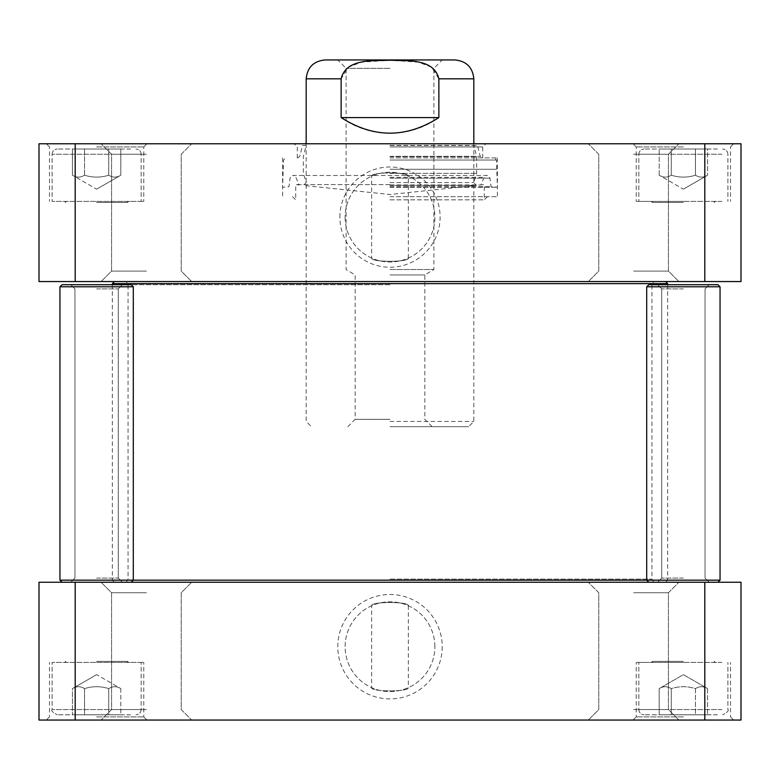 <?xml version="1.0" encoding="UTF-8"?>
<svg xmlns="http://www.w3.org/2000/svg" width="780" height="780" viewBox="0 0 780 780"><rect width="100%" height="100%" fill="white"/><g stroke="black" fill="none" stroke-linecap="round" stroke-linejoin="round"><path stroke-width="0.58" stroke-dasharray="3.9 2.92" d="M667.66 283.657L112.34 283.657M390 281.56L114.436 281.56L390 281.56M59.953 286.796L133.302 286.796L131.206 284.7L62.049 284.7L131.206 284.7L62.049 284.7L59.953 286.796L133.302 286.796L59.953 286.796L59.953 580.164L720.047 580.164L646.698 580.164L720.047 580.164L720.047 286.796L646.698 286.796L720.047 286.796L646.698 286.796L646.698 580.164L648.794 582.26L717.951 582.26L648.794 582.26M390 582.26L665.564 582.26L390 582.26M390 284.7L128.056 284.7L390 284.7M390 579.121L651.943 579.121L390 579.121M341.133 117.585C355.787 127.901 372.079 133.146 390 133.302C407.921 133.146 424.213 127.901 438.867 117.585L438.867 78.819L431.642 67.226L418.597 62.185L390 60.216L361.403 62.185L348.358 67.226L341.133 78.819L341.133 117.585L438.867 117.585M390 421.434L473.821 421.434L390 421.434M325.036 59.953L454.964 59.953M390 68.338L346.115 68.338L390 68.338M390 59.953L442.26 59.953L390 59.953M390 269.51L433.885 269.51L390 269.51M390 274.95L424.827 274.95L390 274.95M390 419.338L355.173 419.338L390 419.338M390 426.67L468.585 426.67L390 426.67M371.66 176.163C370.51 171.873 409.49 171.873 408.34 176.163C409.49 171.873 370.51 171.873 371.66 176.163L371.66 258.082C370.51 262.373 409.49 262.373 408.34 258.082C409.49 262.373 370.51 262.373 371.66 258.082M130.65 149.019L57.34 149.019L130.65 149.019M120.822 149.019L72.433 149.019L120.822 149.019L108.722 149.019L120.822 149.019L120.822 175.207C116.795 177.733 112.759 177.733 108.722 175.207C100.659 177.733 92.596 177.733 84.532 175.207C80.496 177.733 76.46 177.733 72.433 175.207L72.433 149.019L84.532 149.019L72.433 149.019L72.433 175.207C76.46 177.733 80.496 177.733 84.532 175.207L84.532 149.019L108.722 149.019L84.532 149.019L84.532 175.207C92.596 177.733 100.659 177.733 108.722 175.207L108.722 149.019L108.722 175.207C112.759 177.733 116.795 177.733 120.822 175.207C116.795 177.733 112.759 177.733 108.722 175.207C100.659 177.733 92.596 177.733 84.532 175.207C92.596 177.733 100.659 177.733 108.722 175.207L108.722 149.019L108.722 175.207C112.759 177.733 116.795 177.733 120.822 175.207L120.822 149.019M717.405 149.019L644.085 149.019L717.405 149.019M707.567 149.019L659.178 149.019L707.567 149.019L659.178 149.019L707.567 149.019L707.567 175.207C703.541 177.733 699.504 177.733 695.467 175.207C687.404 177.733 679.341 177.733 671.278 175.207L671.278 149.019L671.278 175.207C679.341 177.733 687.404 177.733 695.467 175.207L695.467 149.019L695.467 175.207C699.504 177.733 703.541 177.733 707.567 175.207C703.541 177.733 699.504 177.733 695.467 175.207C687.404 177.733 679.341 177.733 671.278 175.207C667.241 177.733 663.205 177.733 659.178 175.207L659.178 149.019L659.178 175.207C663.205 177.733 667.241 177.733 671.278 175.207L671.278 149.019L671.278 175.207C679.341 177.733 687.404 177.733 695.467 175.207L695.467 149.019L695.467 175.207C699.504 177.733 703.541 177.733 707.567 175.207L707.567 149.019M39 143.774L741 143.774L741 281.56L39 281.56L39 143.774M146.396 143.774L191.695 143.774L146.396 143.774M633.604 143.774L588.305 143.774L633.604 143.774M683.377 143.774L633.077 143.774L683.377 143.774M96.622 143.774L146.923 143.774L96.622 143.774M390 143.774L294.128 143.774L390 143.774M146.396 281.56L191.695 281.56L146.396 281.56M633.604 281.56L588.305 281.56L633.604 281.56M135.194 201.406L52.094 201.406L135.194 201.406M84.532 175.207C80.496 177.733 76.46 177.733 72.433 175.207C76.46 177.733 80.496 177.733 84.532 175.207M721.939 201.406L638.84 201.406L721.939 201.406M671.278 175.207C667.241 177.733 663.205 177.733 659.178 175.207C663.205 177.733 667.241 177.733 671.278 175.207M345.121 217.123A44.879 44.879 0 0 0 412.435 255.986A44.879 44.879 0 0 0 412.435 178.259A44.879 44.879 0 0 0 345.121 217.123A44.879 44.879 0 0 1 412.435 178.259A44.879 44.879 0 0 1 412.435 255.986A44.879 44.879 0 0 1 345.121 217.123M339.885 217.123A50.115 50.115 0 0 1 415.058 173.716A50.115 50.115 0 0 1 415.058 260.52A50.115 50.115 0 0 1 339.885 217.123M75.192 281.56L75.192 143.774M704.808 281.56L704.808 143.774M146.396 154.255L111.569 154.255L146.396 154.255M146.396 271.079L111.569 271.079L146.396 271.079M633.604 154.255L668.431 154.255L633.604 154.255M633.604 271.079L668.431 271.079L633.604 271.079M683.377 201.406L636.226 201.406L683.377 201.406M683.377 146.923L636.226 146.923L683.377 146.923M96.622 201.406L143.774 201.406L96.622 201.406M96.622 146.923L143.774 146.923L96.622 146.923M390 146.923L482.723 146.923L390 146.923M390 157.921L497.396 157.921L390 157.921M390 145.538L477.516 145.538L390 145.538M390 145.343L473.821 145.343L390 145.343M390 156.692L476.648 156.692L390 156.692M390 173.345L476.648 173.345L390 173.345M390 182.598L473.821 182.598L390 182.598M390 185.425L476.404 185.425L390 185.425M96.622 202.449L127.54 202.449L96.622 202.449M683.377 202.449L652.46 202.449L683.377 202.449M390 184.597L295.698 184.597L390 184.597M390 199.836L484.302 199.836L390 199.836M390 184.948L480.889 184.948L390 184.948M390 187.258L497.396 187.258L390 187.258M390 186.703L491.029 186.703L390 186.703M390 169.27L496.45 169.27L390 169.27M390 196.687L497.396 196.687L390 196.687M683.377 578.077L661.713 578.077L683.377 578.077M683.377 288.892L661.713 288.892L683.377 288.892M646.698 286.796L648.794 284.7L717.951 284.7L648.794 284.7L717.951 284.7L720.047 286.796M96.622 578.077L118.287 578.077L96.622 578.077M96.622 582.26L131.206 582.26L96.622 582.26M96.622 288.892L118.287 288.892L96.622 288.892M371.66 687.658C370.51 691.948 409.49 691.948 408.34 687.658C409.49 691.948 370.51 691.948 371.66 687.658L371.66 605.738C370.51 601.448 409.49 601.448 408.34 605.738C409.49 601.448 370.51 601.448 371.66 605.738M130.65 714.802L57.34 714.802L130.65 714.802M120.822 714.802L72.433 714.802L120.822 714.802L108.722 714.802L120.822 714.802L120.822 688.613C116.795 686.088 112.759 686.088 108.722 688.613C100.659 686.088 92.596 686.088 84.532 688.613L84.532 714.802L72.433 714.802L108.722 714.802L84.532 714.802L84.532 688.613C92.596 686.088 100.659 686.088 108.722 688.613L108.722 714.802L108.722 688.613C112.759 686.088 116.795 686.088 120.822 688.613C116.795 686.088 112.759 686.088 108.722 688.613L108.722 714.802L108.722 688.613C100.659 686.088 92.596 686.088 84.532 688.613C80.496 686.088 76.46 686.088 72.433 688.613L72.433 714.802L72.433 688.613C76.46 686.088 80.496 686.088 84.532 688.613C80.496 686.088 76.46 686.088 72.433 688.613C76.46 686.088 80.496 686.088 84.532 688.613L84.532 714.802L84.532 688.613C92.596 686.088 100.659 686.088 108.722 688.613C112.759 686.088 116.795 686.088 120.822 688.613L120.822 714.802M717.405 714.802L644.085 714.802L717.405 714.802M695.467 714.802L659.178 714.802L707.567 714.802L659.178 714.802L695.467 714.802L695.467 688.613C687.404 686.088 679.341 686.088 671.278 688.613C667.241 686.088 663.205 686.088 659.178 688.613L659.178 714.802L659.178 688.613C663.205 686.088 667.241 686.088 671.278 688.613L671.278 714.802L671.278 688.613C679.341 686.088 687.404 686.088 695.467 688.613L695.467 714.802L695.467 688.613C699.504 686.088 703.541 686.088 707.567 688.613C703.541 686.088 699.504 686.088 695.467 688.613C687.404 686.088 679.341 686.088 671.278 688.613C667.241 686.088 663.205 686.088 659.178 688.613C663.205 686.088 667.241 686.088 671.278 688.613L671.278 714.802L671.278 688.613C679.341 686.088 687.404 686.088 695.467 688.613L695.467 714.802M704.808 582.26L741 582.26L741 720.047L39 720.047L39 582.26L704.808 582.26L704.808 720.047M683.377 720.047L633.077 720.047L683.377 720.047M96.622 720.047L146.923 720.047L96.622 720.047M633.604 720.047L588.305 720.047L633.604 720.047M146.396 720.047L101.098 720.047L146.396 720.047M135.194 662.415L52.094 662.415L135.194 662.415M721.939 662.415L638.84 662.415L721.939 662.415M707.567 688.613L707.567 714.802L707.567 688.613C703.541 686.088 699.504 686.088 695.467 688.613C699.504 686.088 703.541 686.088 707.567 688.613L683.377 674.642L659.178 688.613L683.377 674.642L707.567 688.613M434.879 646.698A44.879 44.879 0 0 0 367.565 607.834A44.879 44.879 0 0 0 367.565 685.562A44.879 44.879 0 0 0 434.879 646.698A44.879 44.879 0 0 1 367.565 685.562A44.879 44.879 0 0 1 367.565 607.834A44.879 44.879 0 0 1 434.879 646.698M442.211 646.698A52.211 52.211 0 0 1 363.899 691.918A52.211 52.211 0 0 1 363.899 601.487A52.211 52.211 0 0 1 442.211 646.698M75.192 582.26L75.192 720.047M633.604 582.26L588.305 582.26L633.604 582.26M146.396 582.26L101.098 582.26L146.396 582.26M683.377 662.415L636.226 662.415L683.377 662.415M683.377 716.898L636.226 716.898L683.377 716.898M96.622 662.415L143.774 662.415L96.622 662.415M96.622 716.898L143.774 716.898L96.622 716.898M633.604 592.742L668.431 592.742L633.604 592.742M633.604 709.566L668.431 709.566L633.604 709.566M146.396 709.566L111.569 709.566L146.396 709.566M146.396 592.742L111.569 592.742L146.396 592.742M683.377 661.372L652.46 661.372L683.377 661.372M96.622 661.372L127.54 661.372L96.622 661.372M306.179 78.819L341.133 78.819M438.867 78.819L473.821 78.819M135.194 154.255L52.094 154.255L135.194 154.255M721.939 154.255L638.84 154.255L721.939 154.255M390 156.312L480.207 156.312L390 156.312M390 178.172L489.986 178.172L390 178.172M390 177.352L484.117 177.352L390 177.352M390 160.017L496.45 160.017L390 160.017M135.194 709.566L52.094 709.566L135.194 709.566M721.939 709.566L638.84 709.566L721.939 709.566M112.34 284.7L112.34 580.164L114.436 582.26M667.66 284.7L667.66 580.164L665.564 582.26M653.757 582.26L651.943 579.121L651.943 284.7L653.757 281.56M126.243 582.26L128.056 579.121L128.056 284.7L126.243 281.56M306.179 143.774L306.179 421.434L311.415 426.67M473.821 143.774L473.821 421.434L468.585 426.67M432.159 426.67L424.827 419.338L424.827 274.95L433.885 269.51L433.885 68.338L442.26 59.953M347.841 426.67L355.173 419.338L355.173 274.95L346.115 269.51L346.115 68.338L337.74 59.953M408.34 258.082L408.34 176.163M52.094 154.255C52.406 151.076 54.151 149.321 57.34 149.019C54.151 149.321 52.406 151.076 52.094 154.255L52.094 201.406L52.094 154.255M141.16 154.255C140.849 151.076 139.103 149.321 135.915 149.019C139.103 149.321 140.849 151.076 141.16 154.255L141.16 201.406L141.16 154.255M96.622 189.179L120.822 175.207L96.622 189.179L72.433 175.207L96.622 189.179M727.906 154.255C727.594 151.076 725.849 149.321 722.66 149.019C725.849 149.321 727.594 151.076 727.906 154.255L727.906 201.406L727.906 154.255M638.84 154.255C639.151 151.076 640.897 149.321 644.085 149.019C640.897 149.321 639.151 151.076 638.84 154.255L638.84 201.406L638.84 154.255M683.377 189.179L707.567 175.207L683.377 189.179L659.178 175.207L683.377 189.179M181.214 154.255L191.695 143.774L181.214 154.255L181.214 271.079L191.695 281.56L181.214 271.079L181.214 154.255M111.569 154.255L101.098 143.774L111.569 154.255L111.569 271.079L101.098 281.56L111.569 271.079L111.569 154.255M668.431 154.255L678.902 143.774L668.431 154.255L668.431 271.079L678.902 281.56L668.431 271.079L668.431 154.255M598.786 154.255L588.305 143.774L598.786 154.255L598.786 271.079L588.305 281.56L598.786 271.079L598.786 154.255M730.519 146.923L733.668 143.774L730.519 146.923L730.519 201.406L730.519 146.923M636.226 146.923L633.077 143.774L636.226 146.923L636.226 201.406L636.226 146.923M143.774 146.923L146.923 143.774L143.774 146.923L143.774 201.406L143.774 146.923M49.481 146.923L46.332 143.774L49.481 146.923L49.481 201.406L49.481 146.923M482.723 157.921L482.723 146.923L485.872 143.774M297.277 157.921L297.277 146.923L294.128 143.774M297.736 157.921L299.793 156.312L302.484 145.538L306.179 145.343L303.352 156.692L303.352 173.345L306.179 182.598L303.596 185.425L390 194.503L476.404 185.425L473.821 182.598L476.648 173.345L476.648 156.692L473.821 145.343L477.516 145.538L480.207 156.312L482.264 157.921M127.54 202.449L127.54 201.406L127.54 202.449L128.583 201.406L127.54 202.449M65.715 202.449L65.715 201.406L65.715 202.449L64.672 201.406L65.715 202.449M714.285 202.449L714.285 201.406L714.285 202.449L715.328 201.406L714.285 202.449M652.46 202.449L652.46 201.406L652.46 202.449L651.417 201.406L652.46 202.449M487.441 196.687L484.302 199.836L484.302 184.597L480.889 184.948L484.117 177.352L486.944 175.48L293.056 175.48C292.442 174.925 291.427 175.822 290.014 178.172L288.971 186.703L282.604 187.258L283.549 160.017L285.646 157.921M292.558 196.687L295.698 199.836L295.698 184.597L299.11 184.948L295.883 177.352L293.056 175.48L486.944 175.48C487.558 174.925 488.572 175.822 489.986 178.172L491.029 186.703L497.396 187.258L496.45 160.017L494.354 157.921M282.604 157.921L282.604 196.687M497.396 157.921L497.396 196.687M661.713 578.077L657.52 582.26L661.713 578.077L661.713 288.892L657.52 284.7L661.713 288.892L661.713 578.077M705.032 578.077L709.225 582.26L705.032 578.077L705.032 288.892L709.225 284.7L705.032 288.892L705.032 578.077M717.951 582.26L720.047 580.164M74.968 578.077L70.775 582.26L74.968 578.077L74.968 288.892L70.775 284.7L74.968 288.892L74.968 578.077M118.287 578.077L122.48 582.26L118.287 578.077L118.287 288.892L122.48 284.7L118.287 288.892L118.287 578.077M133.302 286.796L133.302 580.164L131.206 582.26M62.049 582.26L59.953 580.164M408.34 605.738L408.34 687.658M141.16 709.566C140.849 712.745 139.103 714.5 135.915 714.802C139.103 714.5 140.849 712.745 141.16 709.566L141.16 662.415L141.16 709.566M52.094 709.566C50.953 710.668 52.699 712.413 57.34 714.802C52.699 712.413 50.953 710.668 52.094 709.566L52.094 662.415L52.094 709.566M96.622 674.642L72.433 688.613L96.622 674.642L120.822 688.613L96.622 674.642M638.84 709.566C639.151 712.745 640.897 714.5 644.085 714.802C640.897 714.5 639.151 712.745 638.84 709.566L638.84 662.415L638.84 709.566M727.906 709.566C729.047 710.668 727.301 712.413 722.66 714.802C727.301 712.413 729.047 710.668 727.906 709.566L727.906 662.415L727.906 709.566M636.226 716.898L633.077 720.047L636.226 716.898L636.226 662.415L636.226 716.898M730.519 716.898L733.668 720.047L730.519 716.898L730.519 662.415L730.519 716.898M49.481 716.898L46.332 720.047L49.481 716.898L49.481 662.415L49.481 716.898M143.774 716.898L146.923 720.047L143.774 716.898L143.774 662.415L143.774 716.898M668.431 592.742L678.902 582.26L668.431 592.742L668.431 709.566L678.902 720.047L668.431 709.566L668.431 592.742M598.786 592.742L588.305 582.26L598.786 592.742L598.786 709.566L588.305 720.047L598.786 709.566L598.786 592.742M111.569 709.566L101.098 720.047L111.569 709.566L111.569 592.742L101.098 582.26L111.569 592.742L111.569 709.566M181.214 709.566L191.695 720.047L181.214 709.566L181.214 592.742L191.695 582.26L181.214 592.742L181.214 709.566M652.46 661.372L652.46 662.415L652.46 661.372L651.417 662.415L652.46 661.372M714.285 661.372L714.285 662.415L714.285 661.372L715.328 662.415L714.285 661.372M65.715 661.372L64.672 662.415L65.715 661.372L65.715 662.415L65.715 661.372M127.54 661.372L128.583 662.415L127.54 661.372L127.54 662.415L127.54 661.372"/><path stroke-width="1.17" d="M114.436 281.56L112.34 283.657L667.66 283.657L667.66 284.7M720.047 286.796L646.698 286.796L648.794 284.7L717.951 284.7L720.047 286.796L720.047 580.164L59.953 580.164L59.953 286.796L133.302 286.796L133.302 580.164L131.206 582.26M438.867 117.585C406.292 138.352 373.708 138.352 341.133 117.585L341.133 78.819C346.018 58.168 373.318 61.025 390 60.216C406.682 61.025 433.982 58.168 438.867 78.819L438.867 117.585L341.133 117.585M438.867 78.819L473.821 78.819C472.7 67.363 466.421 61.074 454.964 59.953L325.036 59.953C313.579 61.074 307.3 67.363 306.179 78.819L306.179 143.774M75.192 143.774L39 143.774L39 281.56L741 281.56L741 143.774L75.192 143.774L75.192 281.56M704.808 281.56L704.808 143.774M133.302 286.796L131.206 284.7L62.049 284.7L59.953 286.796M704.808 720.047L741 720.047L741 582.26L39 582.26L39 720.047L704.808 720.047L704.808 582.26M75.192 582.26L75.192 720.047M341.133 78.819L306.179 78.819M665.564 281.56L667.66 283.657M112.34 283.657L112.34 284.7M473.821 78.819L473.821 143.774M646.698 286.796L646.698 580.164L648.794 582.26M717.951 582.26L720.047 580.164M62.049 582.26L59.953 580.164"/></g></svg>
